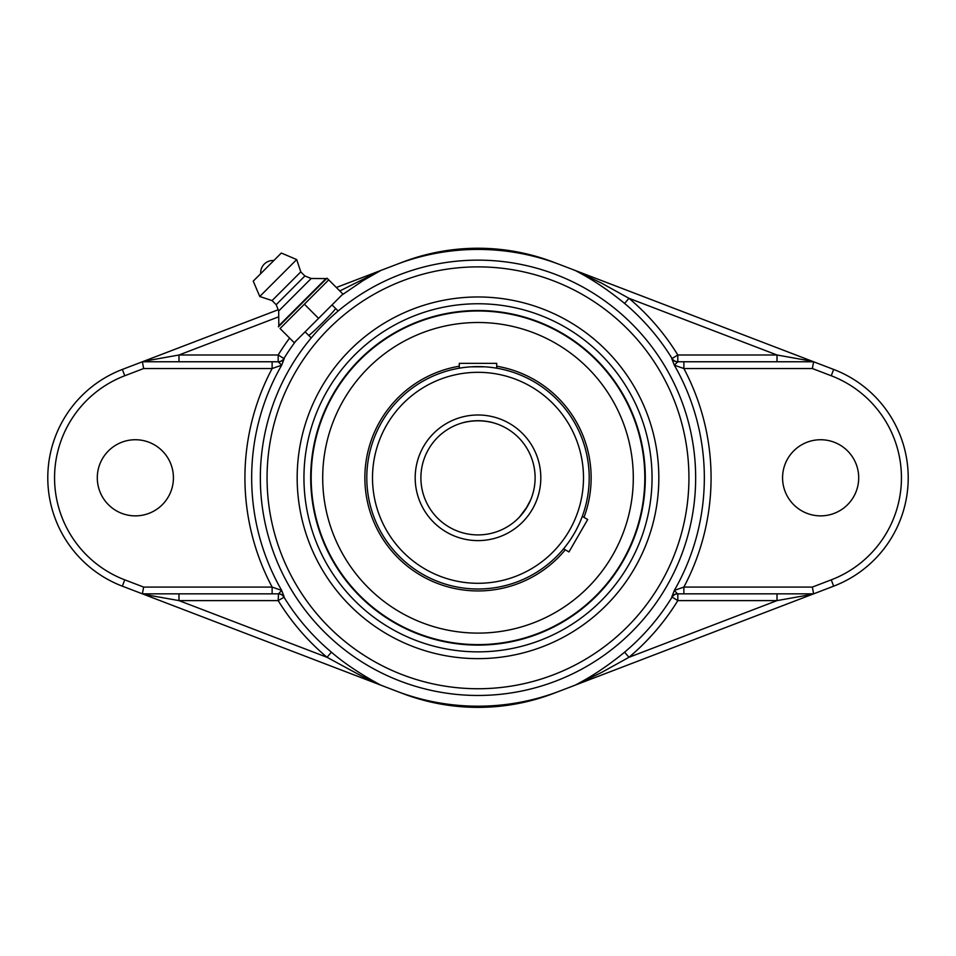 <?xml version="1.0" encoding="UTF-8"?>
<svg xmlns="http://www.w3.org/2000/svg" width="956" height="956" viewBox="0 0 956 956"><rect width="100%" height="100%" fill="white"/><g stroke="black" fill="none" stroke-linecap="round" stroke-linejoin="round"><path stroke-width="1.43" d="M833.656 586.171L831.242 579.85L812.361 587.08L683.875 587.08L683.875 593.843L813.616 593.843L833.656 586.171A116.034 116.034 0 0 0 833.656 369.434L812.445 361.32L777.013 354.999L677.816 354.999A234.543 234.543 0 0 0 628.952 298.296L624.615 303.446A227.803 227.803 0 0 1 672.08 358.524L677.816 354.999L677.816 361.762L683.875 361.762L683.875 368.538L812.361 368.538L813.616 361.762L677.493 361.762A6.764 6.728 90 0 1 671.745 358.524L674.327 365.18L677.816 361.762A6.764 6.728 90 0 1 672.08 358.524L671.745 358.524M777.013 361.762L777.013 354.999L628.952 298.296L601.491 283.107L575.154 270.452C591.668 278.937 608.147 289.931 624.615 303.446M812.445 361.32L576.384 270.918M671.745 597.082L674.327 590.426A226.345 226.345 0 0 0 674.327 365.18L683.875 368.538A233.085 233.085 0 0 1 683.875 587.08L674.327 590.426L677.493 593.843L683.875 593.843L677.816 593.843L677.816 600.607L777.013 600.607L628.952 657.31L624.615 652.159C608.135 665.687 591.645 676.681 575.154 685.165L601.455 672.522L628.952 657.31A234.543 234.543 0 0 0 677.816 600.607L672.08 597.082A6.764 6.728 90 0 1 677.816 593.843L677.493 593.843A6.764 6.728 -90 0 0 671.745 597.082L672.08 597.082A227.803 227.803 0 0 1 624.615 652.159M575.763 684.926L559.678 691.092A228.388 228.388 0 0 1 396.322 691.092L380.237 684.926M575.763 270.679L559.678 264.525A228.388 228.388 0 0 0 396.322 264.525L380.237 270.679M341.842 295.093L363.304 280.455L380.858 270.452L339.81 290.947M284.255 358.524L283.92 358.524A6.764 6.728 -90 0 1 278.184 361.762L281.673 365.18L284.255 358.524A6.764 6.728 -90 0 1 278.507 361.762L272.125 361.762L278.184 361.762L278.184 354.999L283.92 358.524A227.803 227.803 0 0 1 295.595 341.34M284.255 597.082L281.673 590.426L278.507 593.843A6.764 6.728 -90 0 1 284.255 597.082L278.184 600.607A234.543 234.543 0 0 0 327.048 657.31L331.385 652.159A227.803 227.803 0 0 1 283.92 597.082A6.764 6.728 -90 0 0 278.184 593.843L272.125 593.843L278.507 593.843L278.184 600.607L178.987 600.607L143.555 594.285L380.846 685.165C365.801 677.147 346.395 665.197 331.385 652.159M335.448 308.334L335.46 308.346C337.193 308.645 308.704 337.145 308.525 335.257M178.987 593.843L178.987 600.607L327.048 657.31L361.726 676.131L379.616 684.687M478 310.987A166.822 166.822 0 0 0 311.178 477.809A166.822 166.822 0 0 0 478 644.619A166.822 166.822 0 0 0 644.822 477.809A166.822 166.822 0 0 0 478 310.987A166.81 166.81 0 0 0 333.536 561.208A166.81 166.81 0 0 0 622.464 561.208A166.81 166.81 0 0 0 478 310.987M478 651.861A174.064 174.064 0 0 1 327.263 390.777A174.064 174.064 0 0 1 628.737 390.777A174.064 174.064 0 0 1 478 651.861A174.064 174.064 0 0 1 327.263 390.777A174.064 174.064 0 0 1 628.737 390.777A174.064 174.064 0 0 1 478 651.861M289.62 338.077A234.543 234.543 0 0 0 278.184 354.999L178.987 354.999L178.987 361.762M278.734 316.795L178.987 354.999L143.555 361.32L122.344 369.434A116.034 116.034 0 0 0 122.344 586.171L143.555 594.285M379.616 270.918L336.345 287.493M278.196 309.756L143.555 361.32M142.384 593.843L272.125 593.843L272.125 587.08L143.639 587.08L142.384 593.843M559.678 691.092L553.715 693.363A211.742 211.742 0 0 1 402.285 693.363L396.322 691.092M281.673 590.426L272.125 587.08A233.085 233.085 0 0 1 272.125 368.538L272.125 361.762L142.384 361.762L143.639 368.538L272.125 368.538L281.673 365.18A226.345 226.345 0 0 0 281.673 590.426L281.673 590.426M396.322 264.525L402.285 262.243A211.742 211.742 0 0 1 553.715 262.243L559.678 264.525M173.43 477.809A38.073 38.073 0 0 1 135.358 515.87A38.073 38.073 0 0 1 97.297 477.809A38.073 38.073 0 0 1 135.358 439.736A38.073 38.073 0 0 1 173.43 477.809M576.384 684.687L812.445 594.285L777.013 600.607L777.013 593.843M812.445 594.285L813.616 593.843L812.361 587.08M858.703 477.809A38.073 38.073 0 0 1 820.642 515.87A38.073 38.073 0 0 1 782.57 477.809A38.073 38.073 0 0 1 820.642 439.736A38.073 38.073 0 0 1 858.703 477.809M280.06 328.517L328.709 279.857L327.036 278.184L342.893 294.042L294.233 342.702L280.06 328.517M311.226 337.946L305.107 331.828L318.563 318.372L304.39 304.187M327.036 278.184L278.387 326.844M318.563 318.372L332.031 304.904L338.137 311.023M273.858 260.51L260.701 273.667A12.32 12.32 0 0 1 273.858 260.51M278.794 325.781L325.984 278.59L311.19 278.495L304.892 275.973L300.793 271.874L296.683 259.566L281.327 253.041L253.244 281.124L259.757 296.491L272.066 300.59L276.176 304.689L278.698 310.999L278.794 325.781M253.244 281.124L281.327 253.041M296.683 259.566L259.757 296.491M300.793 271.874L272.066 300.59M304.892 275.973L276.176 304.689M311.19 278.495L278.698 310.999M527.449 506.357L519.502 517.029L525.537 509.44L530.652 499.916L527.461 506.357M519.478 517.053L517.841 518.714L519.478 517.053M517.793 518.761L516.73 519.777L517.793 518.761M532.731 494.109L533.352 491.85L532.731 494.109M533.364 491.79L533.711 490.356L533.364 491.79M478 420.7C471.392 420.915 466.217 421.62 462.489 422.851C472.826 420.138 483.174 420.138 493.511 422.851C489.783 421.62 484.608 420.915 478 420.7A57.109 57.109 0 0 1 535.109 477.809A57.109 57.109 0 0 1 478 534.906A57.109 57.109 0 0 1 420.891 477.809A57.109 57.109 0 0 1 478 420.7A57.109 57.109 0 0 1 535.109 477.809A57.109 57.109 0 0 1 478 534.906A57.109 57.109 0 0 1 420.891 477.809A57.109 57.109 0 0 1 478 420.7M462.429 422.863L461.019 423.281L462.429 422.863M493.571 422.863L494.981 423.281L493.571 422.863M498.291 587.139A111.207 111.207 0 0 0 563.574 548.828L565.343 546.629M570.517 539.507L574.305 533.412M576.05 530.257L579.109 524.115M581.117 519.431L582.288 516.407L581.117 519.431M563.574 548.828L568.963 551.935L587.689 519.514L582.288 516.407A111.207 111.207 0 0 0 496.714 368.191L493.511 367.69M485.182 366.829L470.818 366.829M462.477 367.69L459.286 368.191L459.286 363.352L496.714 363.352L496.714 368.191M478 366.602A111.207 111.207 0 0 0 366.793 477.809A111.207 111.207 0 0 0 478 589.004A111.207 111.207 0 0 0 589.207 477.809A111.207 111.207 0 0 0 478 366.602A111.207 111.207 0 0 0 366.793 477.809A111.207 111.207 0 0 0 478 589.004A111.207 111.207 0 0 0 589.207 477.809A111.207 111.207 0 0 0 478 366.602M459.286 366.22A113.143 113.143 0 0 0 365.562 490.368A113.143 113.143 0 0 0 565.271 549.808M583.985 517.387A113.143 113.143 0 0 0 496.714 366.22M469.241 322.746A155.302 155.302 0 0 0 322.949 486.568A155.302 155.302 0 0 0 486.759 632.86A155.302 155.302 0 0 0 633.051 469.049A155.302 155.302 0 0 0 469.241 322.746M478 260.14A217.657 217.657 0 0 0 260.343 477.809A217.657 217.657 0 0 0 478 695.466A217.657 217.657 0 0 0 695.657 477.809A217.657 217.657 0 0 0 478 260.14M478 310.509A167.288 167.288 0 0 1 622.882 561.447A167.288 167.288 0 0 1 333.118 561.447A167.288 167.288 0 0 1 478 310.509M478 658.636A180.827 180.827 0 0 0 634.605 387.395A180.827 180.827 0 0 0 321.395 387.395A180.827 180.827 0 0 0 478 658.636M478 266.879A210.918 210.918 0 0 1 660.668 583.268A210.918 210.918 0 0 1 295.332 583.268A210.918 210.918 0 0 1 478 266.879M122.344 369.434L124.758 375.756L143.639 368.538M122.344 586.171L124.758 579.85A109.271 109.271 0 0 1 124.758 375.756M143.639 587.08L124.758 579.85M833.656 369.434L831.242 375.756A109.271 109.271 0 0 1 831.242 579.85M812.361 368.538L831.242 375.756M478 372.314A105.495 105.495 0 0 1 569.358 530.556A105.495 105.495 0 0 1 386.642 530.556A105.495 105.495 0 0 1 478 372.314M478 414.988A62.821 62.821 0 0 0 423.604 509.213A62.821 62.821 0 0 0 532.396 509.213A62.821 62.821 0 0 0 478 414.988"/></g></svg>

